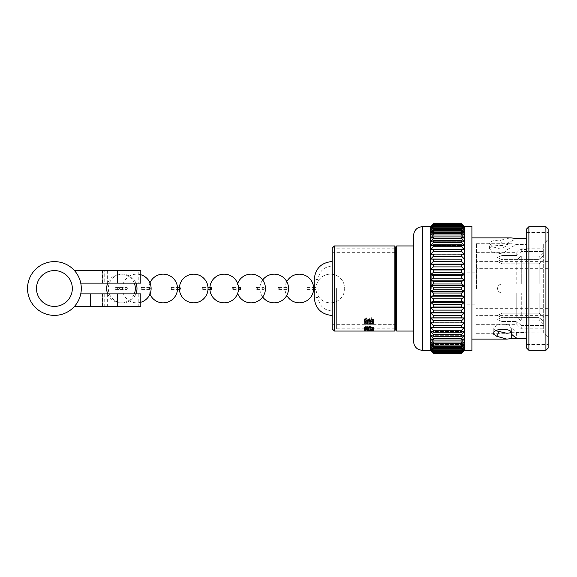 <?xml version="1.0" encoding="UTF-8"?>
<svg xmlns="http://www.w3.org/2000/svg" width="577" height="577" viewBox="0 0 577 577"><rect width="100%" height="100%" fill="white"/><g stroke="black" fill="none" stroke-linecap="round" stroke-linejoin="round"><path stroke-width="0.43" stroke-dasharray="2.88 2.16" d="M476.479 288.5L476.479 243.703L476.479 288.5M431.683 288.5L431.683 272.82L431.683 288.5M548.15 239.224L548.15 232.502L548.15 239.686L543.671 243.956L543.671 333.044L548.15 337.314L543.671 333.044L543.671 243.956L526.65 243.956L543.671 243.956L548.15 239.224M526.65 239.224L526.65 232.502L526.65 239.224M511.446 332.669L543.671 333.044L526.65 333.044L526.65 344.498L526.65 332.554L516.603 332.554L512.434 328.818L511.669 328.818L509.073 325.212L502.747 323.625L496.408 325.219L493.789 328.472L495.917 330.758M548.15 337.776L548.15 239.686L548.15 337.776M464.564 350.499L464.564 226.501M461.607 353.319L433.385 353.434L461.607 353.319L464.427 350.376L461.607 353.03L433.385 352.677L461.607 353.03M461.607 352.677L464.427 349.633L461.607 352.1L433.385 352.1L433.385 351.523L461.607 351.523L461.607 352.1M461.607 351.523L464.427 348.393L461.607 350.665L433.385 350.665L433.385 349.864L461.607 349.864L461.607 350.665M461.607 349.864L464.427 346.669L461.607 348.724L433.385 348.724L433.385 347.707L461.607 347.707L461.607 348.724M461.607 347.707L464.427 344.476L461.607 346.301L433.385 346.301L433.385 345.075L461.607 345.075L461.607 346.301M461.607 345.075L464.427 341.836L461.607 343.409L433.385 343.409L433.385 341.988L461.607 341.988L461.607 343.409M461.607 341.988L464.427 338.764L461.607 340.084L433.385 340.084L433.385 338.468L461.607 338.468L461.607 340.084M461.607 338.468L464.427 335.287L461.607 336.333L433.385 336.333L433.385 334.545L461.607 334.545L461.607 336.333M461.607 334.545L464.427 331.436L461.607 332.201L433.385 332.201L433.385 330.253L461.607 330.253L461.607 332.201M461.607 330.253L464.427 327.238L461.607 327.722L433.385 327.722L433.385 325.623L461.607 325.623L461.607 327.722M461.607 325.623L464.427 322.723L433.385 322.918L433.385 320.697L461.607 320.697L461.607 322.918M461.607 320.697L464.427 317.941L433.385 317.84L433.385 315.511L461.607 315.511L461.607 317.84M461.607 315.511L464.427 312.914L461.607 312.532L433.385 312.532L433.385 310.109L461.607 310.109L461.607 312.532M461.607 310.109L464.427 307.7L461.607 307.022L433.385 307.022L433.385 304.526L461.607 304.526L461.607 307.022M461.607 304.526L464.427 302.326L461.607 301.367L433.385 301.367L433.385 298.821L461.607 298.821L461.607 301.367M461.607 298.821L464.427 296.838L461.607 295.612L433.385 295.612L433.385 293.029L461.607 293.029L461.607 295.612M461.607 293.029L464.427 291.284L461.607 289.798L433.385 289.798L433.385 287.202L461.607 287.202L461.607 289.798M430.428 226.501L430.428 350.499M433.385 289.798L430.557 291.284L433.385 293.029M433.385 295.612L430.557 296.838L433.385 298.821M433.385 301.367L430.557 302.326L433.385 304.526M433.385 307.022L430.557 307.7L433.385 310.109M433.385 312.532L430.557 312.914L433.385 315.511M433.385 317.84L430.557 317.941L433.385 320.697M433.385 322.918L430.557 322.723L433.385 325.623M433.385 327.722L430.557 327.238L433.385 330.253M433.385 332.201L430.557 331.436L433.385 334.545M433.385 336.333L430.557 335.287L433.385 338.468M433.385 340.084L430.557 338.764L433.385 341.988M433.385 343.409L430.557 341.836L433.385 345.075M433.385 346.301L430.557 344.476L433.385 347.707M433.385 348.724L430.557 346.669L433.385 349.864M433.385 350.665L430.557 348.393L433.385 351.523M433.385 352.1L430.557 349.633L433.385 352.677M433.385 353.03L430.557 350.376L433.385 353.319M497.533 288.507C497.8 291.226 499.293 292.719 502.012 292.986C499.293 292.719 497.8 291.226 497.533 288.507C497.807 285.788 499.3 284.295 502.012 284.028L539.192 284.028L539.192 263.855L539.192 284.028L502.012 284.014C499.293 284.281 497.8 285.781 497.533 288.5C497.807 291.212 499.3 292.705 502.012 292.972C499.3 292.705 497.807 291.212 497.533 288.5C497.8 285.781 499.293 284.281 502.012 284.014C499.3 284.295 497.807 285.788 497.533 288.5M395.757 246.841L395.757 330.159M396.651 331.054L396.651 245.946M332.143 253.563L332.143 323.437L333.044 324.339L333.044 288.5L333.044 324.339L373.355 324.303L364.166 324.31L364.166 322.074L365.501 322.096L365.09 322.074L365.09 324.317L369.338 324.317L369.092 322.096L370.254 322.081L369.972 324.339L372.439 324.339M413.673 235.459L413.673 341.541M548.15 348.075L548.15 228.925M545.907 226.682L545.907 350.318M526.65 332.554L526.65 348.075M528.885 350.318L528.885 226.682M471.907 226.501L471.907 350.499M369.568 321.403L369.482 321.021L373.586 321.714L366.9 320.163L364.166 321.346C364.282 321.973 365.198 322.312 366.914 322.363L369.568 321.403L369.482 318.987L369.482 321.021M364.397 324L365.32 324L365.32 323.185L370.924 323.978L373.586 323.502C373.427 323.091 372.432 322.839 370.6 322.752L372.67 323.488L370.852 323.856L364.397 322.651L364.397 324L364.397 321.778L365.32 321.778L365.32 324M368.876 321.973L364.166 322.074L373.355 322.067L373.355 324.303L373.355 322.038L368.876 321.973L368.876 324.202M372.439 324.303L372.439 322.067L372.439 324.303M364.397 323.25L365.32 323.25L365.32 324.029L370.924 323.279L373.586 323.827L370.6 324.202L372.67 323.834L370.852 323.459L364.397 324.231L364.397 321.079L365.32 321.079L365.32 323.25M366.049 319.55L366.583 319.896L365.09 321.31C365.183 322.182 366.445 322.651 368.869 322.716C371.155 322.702 372.425 322.24 372.67 321.331L371.177 319.889L371.711 319.55L373.586 321.31C373.391 322.392 371.84 322.94 368.927 322.947L365.739 322.615L364.166 321.31L366.049 319.55L366.049 317.61L366.583 317.934L366.583 319.896M413.673 288.5L413.673 331.054M516.79 292.972L502.012 292.972L516.79 292.986L516.79 317.054L516.79 292.972L543.671 292.986L543.671 320.963L543.671 292.972L543.671 320.963L521.269 320.963L543.671 320.956L543.671 292.986L521.269 292.972L521.269 320.963L521.269 292.972L516.79 292.972M502.012 317.047L516.79 317.047L502.012 317.054L497.533 319.535L502.012 317.047L502.012 313.131L497.533 315.655L502.012 317.617L539.192 317.617L539.192 319.86L539.192 317.617L502.012 317.617L497.533 315.662L502.012 313.145L539.192 313.145L539.192 292.972L539.192 313.145L502.012 313.131L502.012 317.054M502.012 321.526L497.533 319.535L502.012 321.533L516.79 321.533L502.012 321.526L502.012 317.617L502.012 321.533M516.79 321.533L516.79 324.339L516.79 321.526L521.269 325.442L543.671 325.442L543.671 328.818L543.671 325.435L521.269 325.435L521.269 328.818L521.269 325.435L516.79 321.526M539.192 263.869L502.012 263.869L497.533 261.345L502.012 259.383L539.192 259.383L539.192 257.14L539.192 259.383L502.012 259.383L497.533 261.338L502.012 263.855L539.192 263.855L543.671 259.946L543.671 256.037L543.671 284.028L543.671 256.037L521.269 256.037L543.671 256.044L543.671 284.014L543.671 259.953L539.192 263.869M498.535 240.111L492.195 240.962L489.577 243.508L492.203 246.768L498.535 248.326C504.226 247.785 507.205 246.098 507.479 243.263L506.916 249.531L507.313 249.531C506.094 251.918 503.166 253.274 498.535 253.599L492.203 251.99L489.577 248.687L492.195 246.184L498.535 245.384L502.098 245.593L500.562 240.183L498.535 240.111M507.313 249.531L516.603 244.331L526.65 244.331L526.65 243.956L526.65 244.446L516.603 244.446L510.991 243.703L502.098 245.593M526.65 244.331L526.65 332.669M521.269 249.012L526.65 249.012L526.65 248.182L526.65 248.882L521.269 248.882L520.634 249.531L521.269 249.012L521.269 251.565L543.671 251.558L521.269 251.565L521.269 248.882M543.671 251.558L543.671 255.474L543.671 251.558M526.65 248.882L526.65 249.531L520.634 249.531L526.65 249.531L526.65 249.012M516.79 255.467L521.269 251.558L516.79 255.474L516.79 252.661L516.79 255.474L502.012 255.474L497.533 257.465L502.012 259.953L516.79 259.953L521.269 256.044L521.269 284.028L543.671 284.014L521.269 284.028L521.269 256.037L516.79 259.946L516.79 284.028L521.269 284.014L516.79 284.028L516.79 259.946L502.012 259.946L497.533 257.465L502.012 255.467L516.79 255.467M526.65 228.925L526.65 244.446M500.562 240.183L510.991 237.883M507.493 244.489L507.479 243.263L516.603 238.431M433.385 223.566L461.607 223.681L433.385 223.566M433.385 223.97L461.607 224.323L433.385 223.97L430.557 226.624L464.427 226.624L461.607 223.681M433.385 224.9L461.607 224.9L461.607 225.477L433.385 225.477L433.385 224.9L430.557 227.367L464.427 227.367L461.607 224.323M433.385 226.335L461.607 226.335L461.607 227.136L433.385 227.136L433.385 226.335L430.557 228.607L464.427 228.607L461.607 225.477M433.385 228.276L461.607 228.276L461.607 229.293L433.385 229.293L433.385 228.276L430.557 230.331L464.427 230.331L461.607 227.136M433.385 230.699L461.607 230.699L461.607 231.925L433.385 231.925L433.385 230.699L430.557 232.524L464.427 232.524L461.607 229.293M433.385 233.591L461.607 233.591L461.607 235.012L433.385 235.012L433.385 233.591L430.557 235.164L464.427 235.164L461.607 231.925M433.385 236.916L461.607 236.916L461.607 238.532L433.385 238.532L433.385 236.916L430.557 238.236L464.427 238.236L461.607 235.012M433.385 240.667L461.607 240.667L461.607 242.455L433.385 242.455L433.385 240.667L430.557 241.713L464.427 241.713L461.607 238.532M433.385 244.799L461.607 244.799L461.607 246.747L433.385 246.747L433.385 244.799L430.557 245.564L464.427 245.564L461.607 242.455M433.385 249.278L461.607 249.278L461.607 251.377L433.385 251.377L433.385 249.278L430.557 249.762L464.427 249.762L461.607 246.747M433.385 254.082L461.607 254.082L461.607 256.303L433.385 256.303L433.385 254.082L430.557 254.277L464.427 254.277L461.607 251.377M433.385 259.16L461.607 259.16L461.607 261.489L433.385 261.489L433.385 259.16L430.557 259.059L464.427 259.059L461.607 256.303M433.385 264.468L461.607 264.468L461.607 266.891L433.385 266.891L433.385 264.468L430.557 264.086L464.427 264.086L461.607 261.489M433.385 269.978L461.607 269.978L461.607 272.474L433.385 272.474L433.385 269.978L430.557 269.3L464.427 269.3L461.607 266.891M433.385 275.633L461.607 275.633L461.607 278.179L433.385 278.179L433.385 275.633L430.557 274.674L464.427 274.674L461.607 272.474M433.385 281.388L461.607 281.388L461.607 283.971L433.385 283.971L433.385 281.388L430.557 280.162L464.427 280.162L461.607 278.179M502.012 292.972L539.192 292.972L502.012 292.986M543.671 321.526L543.671 325.435L543.671 321.533L543.671 324.339L543.671 321.533L539.192 317.617L543.671 321.526M521.269 320.963L516.79 317.054L521.269 320.956M516.79 284.028L502.012 284.028L516.79 284.014M395.757 288.5L395.757 252.661L395.757 288.5M333.044 288.5L333.044 252.661L333.044 288.5M548.15 288.5L548.15 261.619L548.15 288.5M539.192 292.972L543.671 292.972L539.192 292.986M543.671 284.014L539.192 284.014L543.671 284.028M543.671 317.047L539.192 313.131L543.671 317.054M539.192 259.383L543.671 255.474L539.192 259.383M493.84 333.225L493.782 331.075L493.847 333.196M512.434 328.818L511.648 328.818L511.648 333.232M493.84 328.818L493.782 331.075L493.818 328.818M511.705 328.472L511.705 334.314M516.603 332.554L516.603 338.461M493.782 328.818L493.782 334.314M433.385 223.681L430.557 226.624L464.427 226.624L461.607 223.97M433.385 224.323L430.557 227.367L464.427 227.367L461.607 224.9M433.385 225.477L430.557 228.607L464.427 228.607L461.607 226.335M433.385 227.136L430.557 230.331L464.427 230.331L461.607 228.276M433.385 229.293L430.557 232.524L464.427 232.524L461.607 230.699M433.385 231.925L430.557 235.164L464.427 235.164L461.607 233.591M433.385 235.012L430.557 238.236L464.427 238.236L461.607 236.916M433.385 238.532L430.557 241.713L464.427 241.713L461.607 240.667M433.385 242.455L430.557 245.564L464.427 245.564L461.607 244.799M433.385 246.747L430.557 249.762L464.427 249.762L461.607 249.278M433.385 251.377L430.557 254.277L461.607 254.082M433.385 256.303L430.557 259.059M433.385 261.489L430.557 264.086M433.385 266.891L430.557 269.3M433.385 272.474L430.557 274.674M433.385 278.179L430.557 280.162M433.385 283.971L430.557 285.716L433.385 287.202M461.607 287.202L464.427 285.716L461.607 283.971M461.607 281.388L464.427 280.162M461.607 275.633L464.427 274.674M461.607 269.978L464.427 269.3M461.607 264.468L464.427 264.086M461.607 259.16L464.427 259.059M430.557 350.628L464.427 350.628M430.557 350.376L464.427 350.376L430.557 350.376M430.557 349.633L464.427 349.633L430.557 349.633M430.557 348.393L464.427 348.393L430.557 348.393M430.557 346.669L464.427 346.669L430.557 346.669M430.557 344.476L464.427 344.476L430.557 344.476M430.557 341.836L464.427 341.836L430.557 341.836M430.557 338.764L464.427 338.764L430.557 338.764M430.557 335.287L464.427 335.287L430.557 335.287M430.557 331.436L464.427 331.436L430.557 331.436M430.557 327.238L464.427 327.238L430.557 327.238M430.557 322.723L464.427 322.723L430.557 322.723M430.557 317.941L464.427 317.941M430.557 312.914L464.427 312.914M430.557 307.7L464.427 307.7M430.557 302.326L464.427 302.326M430.557 296.838L464.427 296.838M430.557 291.284L464.427 291.284M430.557 285.716L464.427 285.716M430.557 226.372L464.427 226.372M506.916 249.531L507.854 249.531M366.583 317.934L365.09 319.261C365.183 320.076 366.445 320.516 368.869 320.581C371.155 320.567 372.425 320.134 372.67 319.283L371.177 317.927L371.711 317.61L373.586 319.261C373.391 320.271 371.84 320.783 368.927 320.798L365.739 320.487L364.166 319.254L366.049 317.61M364.166 319.254L364.166 321.31M365.09 319.261L365.09 321.31M368.869 320.581L368.869 322.716M372.67 319.283L372.67 323.488M371.177 317.927L371.177 319.889M371.711 317.61L371.711 319.55M373.586 319.261L373.586 323.502M368.927 320.798L368.927 322.947M365.739 320.487L365.739 322.615M365.32 321.079L365.32 321.807L370.924 321.1L373.586 321.62L370.6 321.973L372.67 321.627L370.852 321.274L364.397 321.995L364.397 321.079M364.397 321.995L364.397 324.231M365.32 321.807L365.32 324.029M370.924 321.1L370.924 323.279M373.586 321.62L373.586 323.827M370.6 321.973L370.6 324.202M370.6 321.894L370.6 324.123M372.67 321.627L372.67 323.834M370.852 321.274L370.852 323.459M367.361 322.081L367.361 324.324M366.698 321.959L366.698 324.195M366.698 321.887L366.698 324.108M367.325 322.053L367.325 324.288M370.081 322.045L370.081 324.281M365.32 321.778L365.32 321.014L370.924 321.764L373.586 321.31L370.6 320.617L372.67 321.302L370.852 321.649L364.397 320.516L364.397 321.778M364.397 320.516L364.397 322.651M365.32 321.014L365.32 323.185M370.924 321.764L370.924 323.978M370.6 320.617L370.6 322.752M370.6 320.826L370.6 322.983M370.852 321.649L370.852 323.856M369.482 318.987L373.103 319.853L366.9 318.187L364.166 319.29C364.282 319.882 365.198 320.199 366.914 320.249L369.568 319.341M366.914 320.249L366.914 322.363M373.103 319.853L373.103 321.944M373.586 319.644L373.586 321.714M366.9 318.187L366.9 320.163M364.166 319.29L364.166 321.346M366.864 319.99L365.09 319.305L366.864 318.533L368.645 319.283L366.864 319.99L366.864 322.089L365.09 321.36L366.864 320.531L368.645 321.331L366.864 322.089M365.09 319.305L365.09 321.36M368.645 319.283L368.645 321.331M366.864 318.533L366.864 320.531M314.227 297.566L314.227 279.434M318.1 288.5L318.1 297.458L318.1 288.5M332.143 261.518L332.143 315.482M334.386 331.054L334.386 245.946M394.863 331.054L394.863 245.946M336.622 288.5L336.622 328.818L336.622 288.5M366.272 327.707L366.806 327.974L365.313 329.056C365.407 329.712 366.669 330.051 369.092 330.094C371.379 330.087 372.648 329.748 372.893 329.078L371.4 327.974L371.934 327.707L373.809 329.063C373.651 329.835 372.093 330.232 369.15 330.26L365.962 330.022L364.39 329.056L366.272 327.707L366.272 326.885L366.806 327.145L366.806 327.974M367.21 330.592L365.313 330.866L367.037 331.047L364.39 330.866L367.282 330.462L373.809 330.866L367.21 330.592L367.21 329.705L365.313 329.972L365.313 330.866M314.227 288.5L314.227 279.542L314.227 288.5M394.863 288.5L394.863 248.182L394.863 288.5M365.313 327.794L368.869 327.823M369.792 327.123L373.809 327.419L369.72 326.402L369.792 327.952M367.138 328.024L367.138 328.868M369.706 326.77L369.706 327.592M373.326 327.628L373.326 328.472M373.809 327.419L373.809 328.255M369.72 326.402L367.123 325.983L367.123 326.791M367.123 325.983L364.39 327.072L364.39 327.902M364.39 327.072L364.686 327.505M367.087 327.765L365.313 327.087L367.087 326.322L368.869 327.058L367.087 327.765L367.087 328.609M367.087 326.322L367.087 327.137M373.009 329.503L373.809 329.128C373.651 328.717 372.655 328.472 370.823 328.392L372.893 329.114L371.076 329.496L364.621 328.299L364.621 329.15M364.621 328.299L364.621 330.534M365.544 329.676L365.544 330.534M365.544 328.811L371.148 329.633L371.148 330.513M371.148 329.633L372.893 329.525M373.809 329.128L373.809 330.001M370.823 328.392L370.823 329.251M370.823 328.616L370.823 329.481M372.893 329.114L372.893 330.866M371.076 329.496L371.076 330.376M365.313 330.058L373.579 330.159L365.313 330.058L365.313 330.953M367.585 330.152L367.585 331.047M366.922 329.878L366.922 330.765M366.922 329.777L366.922 330.664M364.39 330.051L364.39 330.946M367.549 330.159L368.119 330.159L367.145 330.159L367.549 330.159L367.549 331.054M370.477 330.073L370.477 330.967M370.304 329.994L370.304 330.888M372.663 330.037L372.663 330.931M372.663 330.159L372.663 331.054M373.579 330.159L373.579 331.054M373.579 329.986L373.579 330.873M369.1 329.893L369.1 330.78M369.561 330.066L369.561 330.96M371.516 330.109L367.21 329.705M369.1 330.015L369.1 330.909M365.313 329.972L365.796 330.087L365.796 330.982M365.796 330.087L367.037 330.123L367.037 331.018M367.037 330.123L367.037 331.047M367.037 330.145L364.39 329.972L364.39 330.866M364.39 329.972L367.282 329.582L367.282 330.462M367.282 329.582L368.876 329.662L368.876 330.549M368.876 329.662L369.641 329.799L369.641 330.686M369.641 329.799L371.48 329.655L371.48 330.534M371.48 329.655L373.809 329.972L373.809 330.866M373.809 329.972L371.516 330.138M371.487 329.77L371.487 330.657M370.023 330.015L370.023 330.909M366.806 327.145L365.313 328.205C365.414 328.84 366.669 329.178 369.092 329.222C371.379 329.215 372.648 328.883 372.893 328.219L371.4 327.145L371.934 326.885L373.809 328.205C373.651 328.962 372.093 329.352 369.15 329.38L365.962 329.15L364.39 328.205L366.272 326.885M364.39 328.205L364.39 329.056M365.313 328.205L365.313 329.056M369.092 329.222L369.092 330.094M372.893 328.219L372.893 329.078M371.4 327.145L371.4 327.974M371.934 326.885L371.934 327.707M373.809 328.205L373.809 329.063M369.15 329.38L369.15 330.26M365.962 329.15L365.962 330.022M307.058 288.5L307.058 287.382L307.058 288.5M316.016 288.5L316.016 287.382L316.016 288.5A14.331 14.331 0 0 0 330.354 302.831A14.331 14.331 0 0 0 344.685 288.5A14.331 14.331 0 0 0 330.354 274.169A14.331 14.331 0 0 0 316.016 288.5M278.193 288.5A1.118 0.519 90 0 1 278.72 287.382A1.118 0.519 90 0 1 279.239 288.5A1.118 0.519 90 0 1 278.72 289.618A1.118 0.519 90 0 1 278.193 288.5M286.127 288.5A1.118 0.519 90 0 1 286.646 287.382A1.118 0.519 90 0 1 287.166 288.5A1.118 0.519 90 0 1 286.646 289.618A1.118 0.519 90 0 1 286.127 288.5M256.065 288.5A1.118 0.743 90 0 1 256.815 287.382A1.118 0.743 90 0 1 257.558 288.5A1.118 0.743 90 0 1 256.815 289.618A1.118 0.743 90 0 1 256.065 288.5M262.759 288.5A1.118 0.743 90 0 1 263.501 287.382A1.118 0.743 90 0 1 264.244 288.5A1.118 0.743 90 0 1 263.501 289.618A1.118 0.743 90 0 1 262.759 288.5M232.271 288.5A1.118 0.7 90 0 1 232.978 287.382A1.118 0.7 90 0 1 233.678 288.5A1.118 0.7 90 0 1 232.978 289.618A1.118 0.7 90 0 1 232.271 288.5M239.953 289.618A1.118 0.7 90 0 1 239.253 288.5A1.118 0.7 90 0 1 239.953 287.382M202.282 288.5A1.118 0.433 90 0 1 202.722 287.382A1.118 0.433 90 0 1 203.154 288.5A1.118 0.433 90 0 1 202.722 289.618A1.118 0.433 90 0 1 202.282 288.5M210.98 289.618A1.118 0.433 90 0 1 210.54 288.5A1.118 0.433 90 0 1 210.98 287.382M171.023 288.5L171.333 287.382L171.333 289.618L171.023 288.5M179.937 289.618L179.937 287.382M141.192 288.5A1.118 0.426 90 0 1 141.625 287.382A1.118 0.426 90 0 1 142.05 288.5A1.118 0.426 90 0 1 141.625 289.618A1.118 0.426 90 0 1 141.192 288.5M149.479 288.5A1.118 0.426 90 0 1 149.905 287.382A1.118 0.426 90 0 1 150.33 288.5A1.118 0.426 90 0 1 149.905 289.618A1.118 0.426 90 0 1 149.479 288.5M119.59 288.5A1.118 0.793 90 0 1 121.184 288.5A1.118 0.793 90 0 1 119.59 288.5M125.887 288.5A1.118 0.793 90 0 1 127.481 288.5A1.118 0.793 90 0 1 125.887 288.5M115.191 288.5A1.118 1.075 90 0 1 116.273 287.382A1.118 1.075 90 0 1 117.347 288.5A1.118 1.075 90 0 1 116.273 289.618A1.118 1.075 90 0 1 115.191 288.5M117.65 288.5A1.118 1.075 90 0 1 118.725 287.382A1.118 1.075 90 0 1 119.807 288.5A1.118 1.075 90 0 1 118.725 289.618A1.118 1.075 90 0 1 117.65 288.5M140.81 306.416L90.25 306.416L138.206 306.416L105.007 306.416L107.026 306.416L107.026 293.873L90.25 293.873L117.715 293.873L117.427 306.416M140.81 293.873L102.403 293.873L107.026 293.873L104.74 293.873L104.74 306.416L90.25 306.416L90.25 293.873L90.25 306.416L90.25 293.873L90.25 306.416L90.25 293.873L90.25 306.416L74.447 306.416A26.881 26.881 0 0 0 80.744 293.873A26.881 26.881 0 0 1 74.447 306.416A26.881 26.881 0 0 0 80.744 293.873A26.881 26.881 0 0 1 74.447 306.416L90.25 306.416L74.447 306.416M117.427 293.873L80.744 293.873M140.81 283.127L102.403 283.127L107.625 283.127L102.728 283.127L102.728 270.584L102.728 283.127L80.744 283.127A26.881 26.881 0 0 0 74.447 270.584A26.881 26.881 0 0 1 80.744 283.127A26.881 26.881 0 0 0 74.447 270.584A26.881 26.881 0 0 1 80.744 283.127L117.427 283.127M140.81 270.584L74.447 270.584L105.021 270.584L105.007 283.127L105.021 270.584L138.206 270.584L138.199 283.127M54.411 306.416A17.916 17.916 0 0 1 36.495 288.5A17.916 17.916 0 0 1 54.411 270.584A17.916 17.916 0 0 1 72.327 288.5A17.916 17.916 0 0 1 54.411 306.416M54.411 261.619A26.881 26.881 0 0 1 81.292 288.5A26.881 26.881 0 0 1 54.411 315.381A26.881 26.881 0 0 1 27.537 288.5A26.881 26.881 0 0 1 54.411 261.619M117.427 270.584L117.715 283.127L80.744 283.127M74.447 270.584L138.206 270.584M104.74 283.127L107.026 283.127L107.026 270.584L104.74 270.584L104.74 283.127M422.631 350.499L422.631 226.501M502.012 259.383L502.012 255.474L502.012 259.383M367.708 321.468L367.708 323.668M368.104 321.591L368.104 323.798M367.708 321.483L367.708 323.683M368.104 321.353L368.104 323.546M369.496 318.612L369.496 320.617M332.193 288.5L332.193 311.003L332.193 288.5M367.931 329.308L367.931 330.188M368.328 329.171L368.328 330.044M102.728 293.873L102.728 306.416L102.728 293.873M431.683 272.82L476.479 272.82M526.65 232.502L548.15 232.502M526.65 344.498L548.15 344.498M548.15 315.381L476.479 315.381M548.15 268.341L476.479 268.341M373.355 324.339L394.863 324.339M476.479 324.339L516.79 324.339L521.269 328.818L543.671 328.818M476.479 257.14L539.192 257.14L543.671 252.661M489.577 248.687L489.577 243.508M476.479 243.703L510.991 243.703M526.65 248.182L543.671 248.182M476.479 252.661L516.79 252.661L519.927 249.531M476.479 333.297L506.844 333.297M476.479 319.86L539.192 319.86L543.671 324.339M332.157 253.548L333.044 252.661L394.863 252.661M548.15 308.659L476.479 308.659M548.15 261.619L476.479 261.619M493.782 328.472L493.782 333.672M511.705 331.075L511.705 333.672M431.683 304.18L476.479 304.18M372.439 322.096L373.355 322.096M336.622 311.003L332.193 311.003C323.885 310.246 319.189 305.731 318.1 297.458L314.227 297.458M336.622 328.818L394.863 328.818M336.622 265.997L332.193 265.997C323.885 266.754 319.189 271.269 318.1 279.542L314.227 279.542M336.622 248.182L394.863 248.182M307.058 287.382L313.621 287.382M314.227 287.382L316.016 287.382M307.058 289.618L313.621 289.618M314.227 289.618L316.016 289.618M286.769 281.605A14.331 14.331 0 0 0 286.769 295.395M262.658 280.004A14.331 14.331 0 0 0 262.658 296.996M237.652 283.581A14.331 14.331 0 0 0 237.652 293.419M209.898 287.382A14.331 14.331 0 0 0 209.898 289.618M179.418 287.382A14.331 14.331 0 0 0 179.418 289.618M149.962 282.91A14.331 14.331 0 0 0 149.962 294.09M140.81 274.746A14.331 14.331 0 0 0 122.425 288.5A14.331 14.331 0 0 0 140.81 302.254M135.948 283.127A14.331 14.331 0 0 0 108.325 288.5A14.331 14.331 0 0 0 135.948 293.873M134.282 283.127A14.331 14.331 0 0 0 107.704 283.127M107.704 293.873A14.331 14.331 0 0 0 134.282 293.873M278.72 287.382L286.646 287.382M278.72 289.618L286.646 289.618M256.815 287.382L263.501 287.382M256.815 289.618L263.501 289.618M232.978 287.382L238.481 287.382M232.978 289.618L238.481 289.618M202.722 287.382L208.001 287.382M202.722 289.618L208.001 289.618M171.333 287.382L177.456 287.382M171.333 289.618L177.456 289.618M141.625 287.382L149.905 287.382M141.625 289.618L149.905 289.618M120.384 287.382L126.688 287.382M120.384 289.618L126.688 289.618M116.273 287.382L118.725 287.382M116.273 289.618L118.725 289.618M138.199 293.873L138.199 306.416M105.007 293.873L105.007 306.416L105.021 293.873M107.625 293.873L107.625 306.416M102.403 306.416L102.403 293.873M107.625 270.584L107.625 283.127M102.403 283.127L102.403 270.584"/><path stroke-width="0.87" d="M464.564 350.499L471.907 350.499L471.907 226.501L464.564 226.501L464.564 350.499L461.607 353.434L433.385 353.434L430.557 350.628L433.385 353.434L461.607 353.434L464.427 350.628M461.607 289.798L461.607 287.202L433.385 287.202L433.385 289.798L461.607 289.798L464.427 291.284L461.607 293.029L433.385 293.029L433.385 295.612L461.607 295.612L461.607 293.029M461.607 295.612L464.427 296.838L461.607 298.821L433.385 298.821L433.385 301.367L461.607 301.367L461.607 298.821M461.607 301.367L464.427 302.326L461.607 304.526L433.385 304.526L433.385 307.022L461.607 307.022L461.607 304.526M461.607 307.022L464.427 307.7L461.607 310.109L433.385 310.109L433.385 312.532L461.607 312.532L461.607 310.109M461.607 312.532L464.427 312.914L461.607 315.511L433.385 315.511L433.385 317.84L461.607 317.84L461.607 315.511M461.607 317.84L464.427 317.941L461.607 320.697L433.385 320.697L433.385 322.918L461.607 322.918L461.607 320.697M461.607 322.918L464.427 322.723L461.607 325.623L433.385 325.623L433.385 327.722L461.607 327.722L461.607 325.623M461.607 327.722L464.427 327.238L461.607 330.253L433.385 330.253L433.385 332.201L461.607 332.201L461.607 330.253M461.607 332.201L464.427 331.436L461.607 334.545L433.385 334.545L433.385 336.333L461.607 336.333L461.607 334.545M461.607 336.333L464.427 335.287L461.607 338.468L433.385 338.468L433.385 340.084L461.607 340.084L461.607 338.468M461.607 340.084L464.427 338.764L461.607 341.988L433.385 341.988L433.385 343.409L461.607 343.409L461.607 341.988M461.607 343.409L464.427 341.836L461.607 345.075L433.385 345.075L433.385 346.301L461.607 346.301L461.607 345.075M461.607 346.301L464.427 344.476L461.607 347.707L433.385 347.707L433.385 348.724L461.607 348.724L461.607 347.707M461.607 348.724L464.427 346.669L461.607 349.864L433.385 349.864L433.385 350.665L461.607 350.665L461.607 349.864M461.607 350.665L464.427 348.393L461.607 351.523L433.385 351.523L433.385 352.1L461.607 352.1L461.607 351.523M461.607 352.1L464.427 349.633L461.607 352.677L433.385 352.677L461.607 352.677M461.607 353.03L464.427 350.376L461.607 353.319M430.428 226.501L422.631 226.501L422.631 350.499L430.428 350.499L430.428 226.501L433.385 223.566L461.607 223.681L433.385 223.566L430.557 226.372M433.385 353.319L430.557 350.376L433.385 353.03M433.385 352.677L430.557 349.633L433.385 352.1M433.385 351.523L430.557 348.393L433.385 350.665M433.385 349.864L430.557 346.669L433.385 348.724M433.385 347.707L430.557 344.476L433.385 346.301M433.385 345.075L430.557 341.836L433.385 343.409M433.385 341.988L430.557 338.764L433.385 340.084M433.385 338.468L430.557 335.287L433.385 336.333M433.385 334.545L430.557 331.436L433.385 332.201M433.385 330.253L430.557 327.238L433.385 327.722M433.385 325.623L430.557 322.723L433.385 322.918M433.385 320.697L430.557 317.941L433.385 317.84M433.385 315.511L430.557 312.914L433.385 312.532M433.385 310.109L430.557 307.7L433.385 307.022M433.385 304.526L430.557 302.326L433.385 301.367M433.385 298.821L430.557 296.838L433.385 295.612M433.385 293.029L430.557 291.284L433.385 289.798M396.651 331.054L395.757 330.159L395.757 246.841L396.651 245.946L396.651 331.054L413.673 331.054L413.673 235.459C413.738 232.596 414.87 230.252 417.084 228.427L418.758 227.388L422.631 226.501M332.143 323.437L332.157 253.548M422.631 350.499L418.758 349.612L417.084 348.573C414.87 346.748 413.738 344.404 413.673 341.541L413.673 288.5M545.907 226.682L548.15 228.925L548.15 348.075L545.907 350.318L545.907 226.682L528.885 226.682L528.885 350.318L545.907 350.318M528.885 350.318L526.65 348.075L526.65 228.925L528.885 226.682M526.65 338.569L511.366 338.569L506.844 339.117L496.667 336.261L493.782 334.314L493.789 333.672M493.84 333.225L493.905 334.314C491.33 327.606 514.157 327.606 511.583 334.314L516.603 338.461L526.65 338.461M511.705 333.672L511.648 333.232M471.907 237.883L510.991 237.883L516.603 238.539L526.65 238.539M526.65 238.431L516.393 238.489M495.917 330.758L506.844 333.297L511.446 332.669M433.385 283.971L461.607 283.971L461.607 281.388L433.385 281.388L433.385 283.971L430.557 285.716L464.427 285.716L461.607 287.202M433.385 278.179L461.607 278.179L461.607 275.633L433.385 275.633L433.385 278.179L430.557 280.162L464.427 280.162L461.607 281.388M433.385 272.474L461.607 272.474L461.607 269.978L433.385 269.978L433.385 272.474L430.557 274.674L464.427 274.674L461.607 275.633M433.385 266.891L461.607 266.891L461.607 264.468L433.385 264.468L433.385 266.891L430.557 269.3L464.427 269.3L461.607 269.978M433.385 261.489L461.607 261.489L461.607 259.16L433.385 259.16L433.385 261.489L430.557 264.086L464.427 264.086L461.607 264.468M433.385 256.303L461.607 256.303L461.607 254.082L433.385 254.082L433.385 256.303L430.557 259.059L461.607 259.16M433.385 251.377L461.607 251.377L461.607 249.278L433.385 249.278L433.385 251.377L430.557 254.277L433.385 254.082M433.385 246.747L461.607 246.747L461.607 244.799L433.385 244.799L433.385 246.747L430.557 249.762L433.385 249.278M433.385 242.455L461.607 242.455L461.607 240.667L433.385 240.667L433.385 242.455L430.557 245.564L433.385 244.799M433.385 238.532L461.607 238.532L461.607 236.916L433.385 236.916L433.385 238.532L430.557 241.713L433.385 240.667M433.385 235.012L461.607 235.012L461.607 233.591L433.385 233.591L433.385 235.012L430.557 238.236L433.385 236.916M433.385 231.925L461.607 231.925L461.607 230.699L433.385 230.699L433.385 231.925L430.557 235.164L433.385 233.591M433.385 229.293L461.607 229.293L461.607 228.276L433.385 228.276L433.385 229.293L430.557 232.524L433.385 230.699M433.385 227.136L461.607 227.136L461.607 226.335L433.385 226.335L433.385 227.136L430.557 230.331L433.385 228.276M433.385 225.477L461.607 225.477L461.607 224.9L433.385 224.9L430.557 228.607L433.385 226.335M433.385 224.323L461.607 224.323L433.385 223.97L430.557 227.367L433.385 224.9M493.847 333.196L493.97 334.451M496.667 336.261L499.256 331.515M511.366 332.669L511.366 338.569M433.385 287.202L430.557 285.716M433.385 281.388L430.557 280.162M433.385 275.633L430.557 274.674M433.385 269.978L430.557 269.3M433.385 264.468L430.557 264.086M433.385 259.16L430.557 259.059M433.385 223.97L430.557 226.624L433.385 223.681M461.607 223.566L464.427 226.372L461.607 223.566M461.607 223.681L464.427 226.624L461.607 223.97M461.607 224.323L464.427 227.367L461.607 224.9M461.607 225.477L464.427 228.607L461.607 226.335M461.607 227.136L464.427 230.331L461.607 228.276M461.607 229.293L464.427 232.524L461.607 230.699M461.607 231.925L464.427 235.164L461.607 233.591M461.607 235.012L464.427 238.236L461.607 236.916M461.607 238.532L464.427 241.713L461.607 240.667M461.607 242.455L464.427 245.564L461.607 244.799M461.607 246.747L464.427 249.762L461.607 249.278M461.607 251.377L464.427 254.277L461.607 254.082M461.607 256.303L464.427 259.059M461.607 261.489L464.427 264.086M461.607 266.891L464.427 269.3M461.607 272.474L464.427 274.674M461.607 278.179L464.427 280.162M461.607 283.971L464.427 285.716M430.557 291.284L464.427 291.284M430.557 296.838L464.427 296.838M430.557 302.326L464.427 302.326M430.557 307.7L464.427 307.7M430.557 312.914L464.427 312.914M430.557 317.941L464.427 317.941M334.386 331.054L332.157 328.818L332.157 248.182L334.386 245.946L334.386 331.054L394.863 331.054L394.863 245.946L334.386 245.946M332.208 261.518C321.288 262.549 315.302 268.521 314.227 279.434L314.227 297.566C315.302 308.479 321.288 314.451 332.208 315.482M365.313 330.953L373.579 331.054L365.313 330.953L365.313 330.058M364.621 330.534L365.544 330.534L365.544 329.676L371.148 330.513L373.809 330.001C373.651 329.582 372.655 329.33 370.823 329.251L372.893 329.986L371.076 330.376L364.621 329.15L364.621 330.534M369.792 327.952L373.809 328.255L367.123 326.791L364.39 327.902C364.505 328.493 365.421 328.818 367.138 328.868L369.792 327.952M368.869 327.823L369.706 327.238M367.138 328.024L367.138 328.868M369.706 326.77L369.706 327.592M373.326 327.628L373.326 328.472M364.686 327.505L365.313 327.794M365.313 327.087L365.313 327.916L367.087 327.137L368.869 327.887L367.087 328.609L365.313 327.916M368.833 326.993L368.869 327.887M367.087 326.322L367.087 327.137M364.621 329.15L364.621 329.647L365.544 329.647M365.544 328.811L365.544 329.676M370.823 328.616L370.823 329.481M372.893 329.114L372.893 329.986M373.579 330.159L373.579 331.054M238.481 287.382L239.953 287.382A1.118 0.7 90 0 1 240.652 288.5A1.118 0.7 90 0 1 239.953 289.618L238.481 289.618M208.001 287.382L210.98 287.382A1.118 0.433 90 0 1 211.413 288.5A1.118 0.433 90 0 1 210.98 289.618L208.001 289.618M177.456 287.382L179.937 287.382L180.255 288.5L179.937 289.618L177.456 289.618M121.603 306.416L140.81 306.416L140.81 293.873L117.427 293.873L117.427 306.416L121.603 306.416M80.744 293.873L90.25 293.873L90.25 306.416L90.25 293.873L117.427 293.873M74.447 306.416L117.427 306.416M121.603 283.127L140.81 283.127L140.81 270.584L117.427 270.584L117.427 283.127L121.603 283.127M54.411 270.584A17.916 17.916 0 0 0 36.495 288.5A17.916 17.916 0 0 0 54.411 306.416A17.916 17.916 0 0 0 72.327 288.5A17.916 17.916 0 0 0 54.411 270.584M54.411 315.381A26.881 26.881 0 0 0 81.292 288.5A26.881 26.881 0 0 0 54.411 261.619A26.881 26.881 0 0 0 27.537 288.5A26.881 26.881 0 0 0 54.411 315.381M74.447 270.584L117.427 270.584M80.744 283.127L117.427 283.127M367.931 329.308L367.931 330.188M394.863 324.339L395.757 324.339M471.907 339.117L506.844 339.117M396.651 245.946L413.673 245.946M394.863 252.661L395.757 252.661M313.621 287.382L314.227 287.382M313.621 289.618L314.227 289.618M286.769 295.395A14.331 14.331 0 0 0 313.664 288.5A14.331 14.331 0 0 0 286.769 281.605M262.658 296.996A14.331 14.331 0 0 0 288.536 288.5A14.331 14.331 0 0 0 262.658 280.004M237.652 293.419A14.331 14.331 0 0 0 265.449 288.5A14.331 14.331 0 0 0 237.652 283.581M209.898 289.618A14.331 14.331 0 0 0 224.186 302.831A14.331 14.331 0 0 0 238.525 288.5A14.331 14.331 0 0 0 224.186 274.169A14.331 14.331 0 0 0 209.898 287.382M179.418 289.618A14.331 14.331 0 0 0 193.706 302.831A14.331 14.331 0 0 0 208.045 288.5A14.331 14.331 0 0 0 193.706 274.169A14.331 14.331 0 0 0 179.418 287.382M149.962 294.09A14.331 14.331 0 0 0 177.5 288.5A14.331 14.331 0 0 0 149.962 282.91M140.81 302.254A14.331 14.331 0 0 0 140.81 274.746M135.948 293.873A14.331 14.331 0 0 0 135.948 283.127M107.704 283.127A14.331 14.331 0 0 0 107.704 293.873M134.282 293.873A14.331 14.331 0 0 0 134.282 283.127"/></g></svg>
